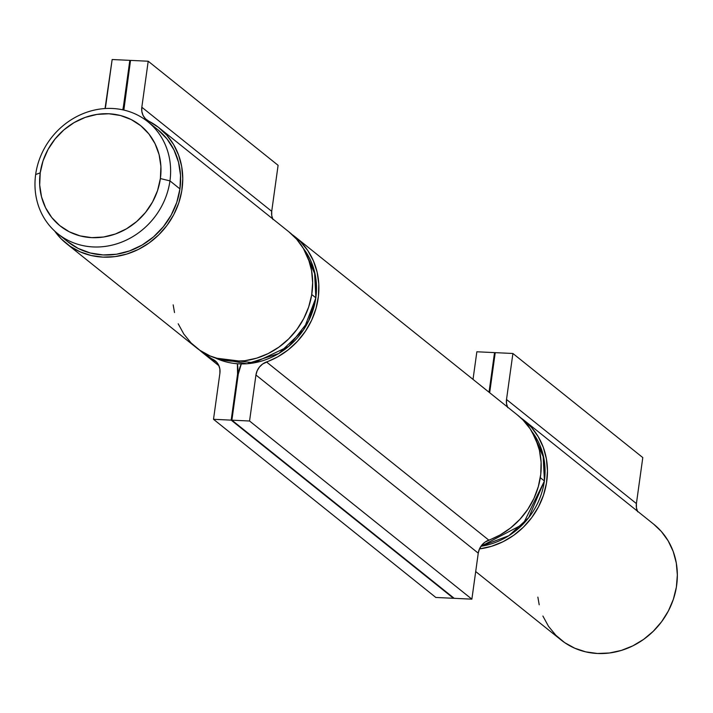 <?xml version="1.0" encoding="UTF-8"?>
<svg xmlns="http://www.w3.org/2000/svg" width="713" height="713" viewBox="0 0 713 713"><rect width="100%" height="100%" fill="white"/><g stroke="black" fill="none" stroke-linecap="round" stroke-linejoin="round"><path stroke-width="1.07" d="M57.86 233.784L67.851 241.796A71.861 65.115 -51.3 0 0 136.192 248.169A71.861 65.115 -51.3 0 0 179.943 188.9L169.952 180.888A71.861 65.115 128.7 0 1 126.201 240.156A71.861 65.115 128.7 0 1 57.86 233.784A71.861 65.115 128.7 0 1 35.65 174.525L40.222 172.858A64.295 58.261 128.7 0 1 108.893 113.768A64.295 58.261 128.7 0 1 160.38 178.553L169.952 180.888A71.861 65.115 -51.3 0 0 112.404 108.483A71.861 65.115 -51.3 0 0 35.65 174.525A71.861 65.115 128.7 0 1 79.393 115.256A71.861 65.115 128.7 0 1 147.743 121.629A71.861 65.115 128.7 0 1 169.952 180.888L179.943 188.9A71.861 65.115 -51.3 0 0 157.733 129.632L147.743 121.629M40.222 172.858L43.047 160.826L48.083 149.373L55.124 138.928L63.894 129.891L74.072 122.618L85.248 117.387L97.013 114.401L108.893 113.768L120.452 115.506L131.237 119.57L140.826 125.782L148.865 133.919L155.033 143.661L159.097 154.632L160.906 166.414L160.38 178.553L157.555 190.585L152.52 202.037L145.479 212.483L136.709 221.52L126.531 228.793L115.354 234.024L103.59 237.01L91.71 237.643L80.15 235.905L69.366 231.841L59.776 225.629L51.737 217.492L45.57 207.75L41.506 196.779L39.696 184.997L40.222 172.858L35.65 174.525A71.861 65.115 -51.3 0 0 93.189 246.939A71.861 65.115 -51.3 0 0 169.952 180.888L160.38 178.553A64.295 58.261 128.7 0 1 91.71 237.643A64.295 58.261 128.7 0 1 40.222 172.858M67.494 241.511L78.216 248.454L90.266 252.99L103.18 254.942L116.469 254.238L129.614 250.896L142.11 245.04L153.482 236.921L163.286 226.823L171.156 215.148L176.779 202.34L179.943 188.9L180.523 175.327L178.508 162.163L173.963 149.899L167.065 139.017L158.081 129.918M130.47 60.872L129.828 60.355L112.155 59.518L105.774 105.524A15.133 13.707 128.7 0 1 105.043 108.545L112.155 59.518L129.828 60.355L130.47 60.872M124.089 106.87L123.447 106.362L129.828 60.355L123.447 106.362A34.037 30.846 128.7 0 1 122.788 109.829L123.447 106.362L124.089 106.87M123.848 110.069A34.037 30.846 128.7 0 1 124.151 106.389L130.532 60.391L123.848 110.069M272.963 219.515L271.733 215.567L271.715 211.324L278.097 165.318L148.206 61.229L130.532 60.391L148.206 61.229L278.097 165.318L271.715 211.324L141.825 107.226L148.206 61.229L141.825 107.226L271.715 211.324A15.133 13.707 -51.3 0 0 272.651 218.82M148.643 121.085A15.133 13.707 128.7 0 1 146.504 119.704A15.133 13.707 128.7 0 1 141.825 107.226L141.842 111.478L143.072 115.417L145.407 118.714L148.643 121.085A74.134 67.165 128.7 0 1 159.151 127.868A74.134 67.165 128.7 0 1 165.202 227.714A74.134 67.165 128.7 0 1 66.434 243.561A74.134 67.165 128.7 0 1 54.66 231.03L61.22 238.873L70.061 246.252L80.15 251.858L91.202 255.521L102.877 257.126L114.855 256.644L126.771 254.069L138.269 249.488L149.026 243.035L158.714 234.898L167.056 225.317L173.803 214.568L178.758 202.973L181.779 190.879L182.769 178.624L181.699 166.584L178.607 155.095L173.589 144.516L166.771 135.14L158.375 127.262L148.643 121.085M66.434 243.561L196.325 347.659A74.134 67.165 -51.3 0 0 295.093 331.812A74.134 67.165 -51.3 0 0 289.041 231.957L159.151 127.868M288.988 231.912L296.661 239.238L303.48 248.605L308.497 259.193L311.59 270.673L312.659 282.713L311.67 294.968L308.649 307.071L303.693 318.666L296.947 329.406L288.605 338.987L278.917 347.124L268.168 353.586L256.662 358.158L244.746 360.733L232.768 361.224L221.092 359.61L210.041 355.947L199.952 350.35L191.111 342.962L183.794 334.023L178.205 323.782M174.507 312.535L173.179 304.87M303.399 248.489L315.244 274.826L315.823 297.793A71.861 65.115 -51.3 0 0 303.399 248.489L314.513 271.457L315.868 297.865L303.667 329.736L278.801 353.532L246.992 363.773L215.558 358.069M311.741 294.522L315.823 297.793L311.741 294.522M215.584 358.078A71.861 65.115 -51.3 0 0 315.823 297.793L308.631 320.993L288.703 346.384L253.98 362.864L215.584 358.078M495.161 353.131L494.528 352.614L476.854 351.776L473.022 379.396L476.854 351.776L494.528 352.614L495.161 353.131M489.029 392.221L494.528 352.614L489.029 392.221M495.232 352.65L489.671 392.738L495.232 352.65L512.905 353.488L495.232 352.65M637.663 511.774L636.433 507.825L636.406 503.583L642.796 457.577L512.905 353.488L642.796 457.577L636.406 503.583L506.515 399.485L512.905 353.488L506.515 399.485L636.406 503.583A15.133 13.707 -51.3 0 0 637.342 511.078M507.451 406.989A15.133 13.707 128.7 0 1 506.515 399.485L506.542 403.736L507.763 407.676M475.705 571.55L561.015 639.918A74.134 67.165 -51.3 0 0 659.792 624.071A74.134 67.165 -51.3 0 0 653.732 524.215L523.841 420.126A74.134 67.165 128.7 0 1 543.27 495.785A74.134 67.165 128.7 0 1 479.475 548.912L491.462 546.327L502.968 541.746L513.725 535.294L523.413 527.157L531.755 517.576L538.502 506.827L543.458 495.232L546.47 483.138L547.459 470.883L546.39 458.842L543.306 447.354L538.279 436.775L531.47 427.399L520.642 417.729A74.134 67.165 128.7 0 1 523.841 420.126M653.678 524.171L661.361 531.497L668.17 540.864L673.197 551.452L676.28 562.931L677.35 574.972L676.361 587.227L673.348 599.33L668.393 610.925L661.646 621.665L653.304 631.246L643.616 639.383L632.859 645.844L621.353 650.416L609.437 652.992L597.467 653.482L585.783 651.869L574.731 648.206L564.643 642.609L555.81 635.221L548.484 626.281L542.896 616.041M539.206 604.793L537.869 597.129M531.96 431.65L543.805 457.987L544.384 480.954A71.861 65.115 -51.3 0 0 531.96 431.65L543.074 454.618L544.429 481.025L523.084 524.215L480.901 546.336M540.294 477.683L544.384 480.954L540.294 477.683M480.936 546.292A71.861 65.115 -51.3 0 0 544.384 480.954L528.752 517.593L508.832 535.713L480.936 546.292M291.662 234.274L300.494 241.654L307.811 250.593L313.399 260.842L317.098 272.081L318.791 283.988L318.435 296.216L316.028 308.399L311.661 320.19L305.44 331.224L297.571 341.197L288.266 349.807L277.803 356.794L262.642 364.004L259.434 367.043L257.135 370.813L255.94 375.002L249.559 421.009L471.872 599.161L454.199 598.323L231.885 420.171L249.559 421.009L255.94 375.002A15.133 13.707 128.7 0 1 266.493 361.972L488.806 540.124A74.134 67.165 -51.3 0 0 539.286 482.879A74.134 67.165 -51.3 0 0 517.602 415.118L295.289 236.966A74.134 67.165 128.7 0 1 316.973 304.718A74.134 67.165 128.7 0 1 266.493 361.972L488.806 540.124A15.133 13.707 -51.3 0 0 478.254 553.163L255.94 375.002L478.254 553.163L471.872 599.161L249.559 421.009L231.885 420.171L454.199 598.323L471.872 599.161L478.254 553.163L479.448 548.974L481.747 545.195L484.956 542.165L500.116 534.955L510.579 527.968L519.884 519.358L527.754 509.385L533.975 498.342L538.342 486.56L540.748 474.377L541.105 462.149L539.411 450.242L535.713 438.994L530.124 428.754L522.807 419.814L517.415 414.975M238.267 374.165L231.885 420.171L238.267 374.165A34.037 30.846 128.7 0 1 241.315 363.933L238.267 374.165M237.563 374.138L238.204 374.646L237.563 374.138L231.181 420.135L237.563 374.138A34.037 30.846 128.7 0 0 237.384 363.764L237.563 374.138M453.557 597.815L231.181 420.135L453.495 598.296L435.821 597.458L213.508 419.297L231.181 420.135L213.508 419.297L435.821 597.458L453.495 598.296L453.557 597.815M219.889 373.3L213.508 419.297L219.889 373.3L219.871 369.049L218.641 365.109L216.306 361.812L213.071 359.441A15.133 13.707 128.7 0 1 215.219 360.823A15.133 13.707 128.7 0 1 219.889 373.3M217.037 362.614L213.071 359.441A74.134 67.165 128.7 0 1 202.563 352.659A74.134 67.165 128.7 0 1 199.524 350.056L217.037 362.614M292.08 234.568A74.134 67.165 128.7 0 1 295.289 236.966M218.962 365.796L202.626 352.703"/></g></svg>
